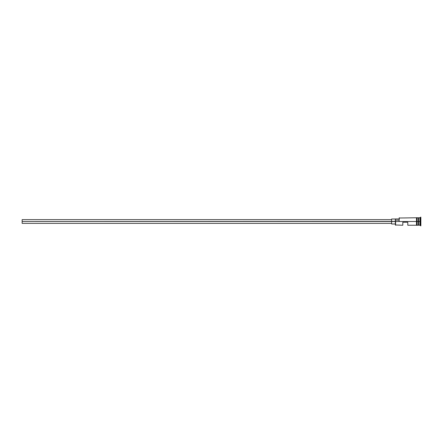 <?xml version="1.0" encoding="UTF-8"?>
<svg xmlns="http://www.w3.org/2000/svg" width="443" height="443" viewBox="0 0 443 443"><rect width="100%" height="100%" fill="white"/><g stroke="black" fill="none" stroke-linecap="round" stroke-linejoin="round"><path stroke-width="0.66" d="M395.599 221.5L395.35 224.983L395.35 221.373L22.15 221.5L22.15 223.366L22.15 221.5L391.618 221.5L391.618 223.986L391.618 221.5L395.35 221.5L395.35 220.121L399.082 220.121L395.35 220.121L395.35 218.947L395.599 225.232L395.599 221.5L416.498 221.5L395.599 221.5M420.85 225.852L419.981 225.232L418.485 225.105L418.485 221.5L418.364 225.232L418.364 217.768L418.613 225.105L418.735 217.768L418.735 225.232L418.735 221.5L419.981 221.5L419.981 225.232L419.981 221.5L418.735 221.5L418.735 217.768L419.981 217.768L419.981 221.5L419.981 217.768L420.601 217.148L420.601 221.5L419.981 221.5L420.601 221.5L420.601 225.852L420.85 217.148L420.85 225.852L420.85 217.148M402.814 225.232L402.814 222.248L407.787 222.248L407.787 225.232L407.787 222.248L402.814 222.248L402.814 225.232L395.35 224.983M417.118 225.232L418.364 225.232L418.364 221.5L416.498 221.5L416.498 225.293L417.118 225.293L417.118 217.707L416.498 217.707L416.498 221.5L418.364 221.5L418.364 217.768L417.118 217.768M399.082 221.373L399.331 217.768L399.082 221.373M417.118 225.221L417.118 217.779M416.498 217.779L416.498 225.221M391.618 219.014L391.618 221.5L391.618 219.014L395.35 219.014M22.15 219.634L22.15 221.5L22.15 219.634L391.618 219.634M391.618 223.366L22.15 223.366M395.35 223.986L391.618 223.986M416.498 225.232L407.787 225.232M416.498 217.768L399.082 218.017M395.35 218.947L399.082 218.947"/></g></svg>
